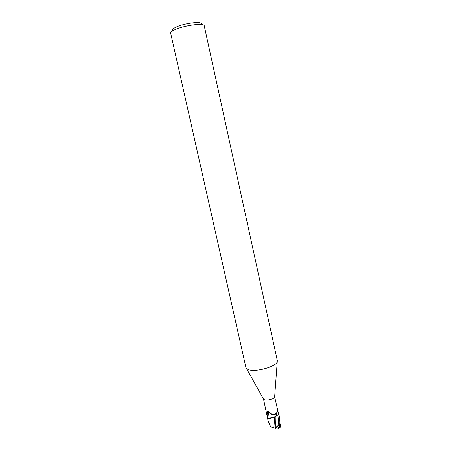 <?xml version="1.0" encoding="UTF-8"?>
<svg xmlns="http://www.w3.org/2000/svg" width="451" height="451" viewBox="0 0 451 451"><rect width="100%" height="100%" fill="white"/><g stroke="black" fill="none" stroke-linecap="round" stroke-linejoin="round"><path stroke-width="0.68" d="M248.535 369.673L246.471 368.535L245.953 367.599L170.681 33.261C170.551 32.641 171.143 31.897 172.451 31.034C179.16 26.209 204.478 22.116 204.241 25.82L277.32 360.648L277.241 361.713C276.3 366.646 255.689 372.402 248.535 369.673M275.927 416.211L277.889 414.914L275.927 416.307L276.553 412.907L277.438 411.475L278.329 412.981L274.642 396.846C274.253 398.876 267.099 400.928 264.455 399.766L263.463 398.887L268.041 420.529L267.877 418.195L267.499 417.75L268.272 418.28L270.51 418.325L268.204 418.24L267.697 417.711M201.129 24.207C203.17 20.43 180.293 23.745 174.142 28.188C172.767 29.112 172.316 29.867 172.795 30.454M273.909 417.502L267.871 418.195M267.054 414.965L267.206 415.681M268.204 418.24L267.077 414.79L267.212 412.124L267.674 411.526L268.728 411.763L269.348 412.704C271.919 415.258 274.321 415.326 276.553 412.907M267.077 414.79L267.674 411.526M278.583 414.283L278.893 414.655L277.901 414.943L278.853 414.666L278.594 414.339L278.853 414.666L277.901 414.926L278.662 414.706L278.329 412.981M267.832 417.598L268.79 411.881M275.719 426.201L275.933 416.346L274.744 417.107L275.927 416.307L270.51 418.325M276.328 414.074L275.048 414.238M276.638 415.495L277.901 414.943L275.155 416.865M280.325 426.584L279.276 416.172C280.003 418.816 280.065 422.407 279.462 426.934L278.915 428.174L278.34 428.45L279.192 425.558L275.031 426.285L275.482 428.36L270.718 426.838M273.864 428.129L274.67 417.147M268.892 422.801L268.041 420.529M278.893 414.655L279.276 416.172M275.482 428.36L275.646 427.306L275.031 426.285M278.34 428.45L275.646 427.306L279.192 425.558M279.006 428.072L280.308 427.148M267.798 418.178L267.46 417.761M278.819 425.699L277.901 414.926L278.261 412.693M278.521 428.427L278.583 428.01M280.195 426.404L279.462 426.934M263.683 399.276L246.471 368.535M275.961 416.115C275.939 414.993 276.429 413.443 277.438 411.475M267.618 411.707L268.728 411.763M269.348 412.704L272.765 414.785C274.326 415.1 277.066 413.144 276.412 413.466M274.642 396.846L277.241 361.713M280.325 427.012L280.291 424.25M270.792 427.001L268.446 421.848M280.28 427.12L278.915 428.174"/></g></svg>

